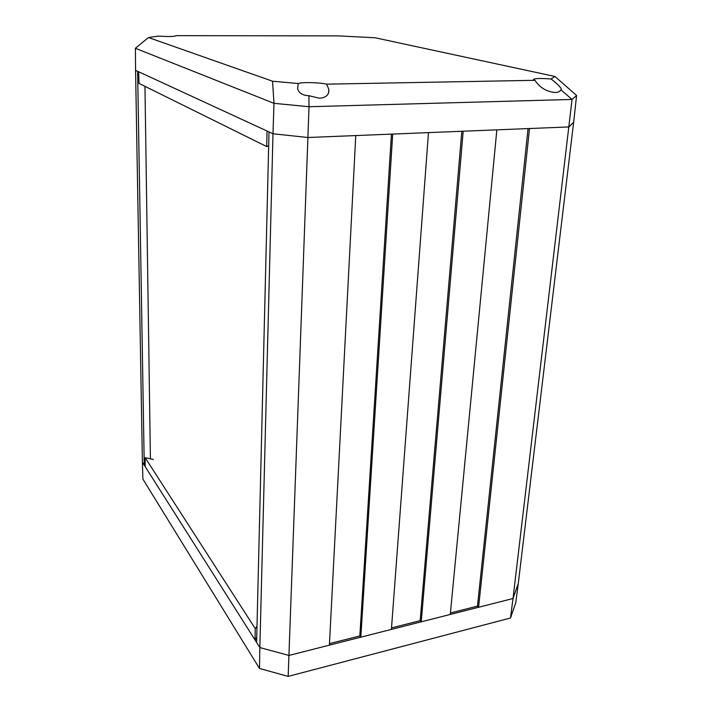 <?xml version="1.0" encoding="UTF-8"?>
<svg xmlns="http://www.w3.org/2000/svg" width="712" height="712" viewBox="0 0 712 712"><rect width="100%" height="100%" fill="white"/><g stroke="black" fill="none" stroke-linecap="round" stroke-linejoin="round"><path stroke-width="1.07" d="M308.919 95.719C302.627 95.408 298.862 93.094 297.616 88.778L298.221 83.526C301.559 82.022 319.982 82.441 326.594 84.158L328.793 89.214C329.318 94.687 326.212 97.695 319.474 98.229L308.919 95.719L309.026 106.729L273.978 103.32L272.99 133.767L307.904 137.505L288.93 655.441L259.853 647.573L259.488 668.452L142.881 479.078L142.409 462.248L259.853 647.573L272.99 133.767L269.011 131.934L256.605 642.447L259.853 647.573L288.93 655.441L329.398 645.161L355.76 135.565L307.904 137.505L272.99 133.767L135.574 70.346L142.409 462.248L144.251 465.15L137.621 71.289L135.574 70.346L135.396 48.282L273.978 103.32L272.554 81.213L148.452 37.522L158.286 36.134L167.81 36.535C173.416 36.499 176.078 36.196 175.802 35.645L338.503 35.894L375.019 37.754L554.933 76.46L551.133 78.987C556.971 83.571 560.371 86.926 561.341 89.027L560.967 89.89C559.926 91.536 558.03 92.409 555.28 92.507C546.674 91.759 539.883 87.701 534.934 80.314L533.457 79.664C533.947 78.391 539.847 78.169 551.133 78.987M428.482 132.619L392.695 134.07L360.815 637.178L391.404 629.408L428.482 132.619M496.851 129.851L463.183 131.213L421.219 621.834L450.269 614.456L496.851 129.851M259.488 668.452L288.155 676.4L288.93 655.441L513.014 598.516L518.274 583.537L573.649 122.224L569.022 126.923L529.514 128.525L478.589 607.256L513.014 598.516L572.056 99.44L560.967 89.89M144.251 465.15L145.177 465.354M150.41 458.839L144.963 86.339M329.478 643.63L359.836 635.941L391.44 134.114M359.836 635.941L360.815 637.178M391.52 627.913L420.169 620.65L461.821 131.266M420.169 620.65L421.219 621.834M450.411 612.987L477.476 606.126L528.055 128.587M477.476 606.126L478.589 607.256M298.221 83.526L272.554 81.213M534.934 80.314L326.594 84.158M554.933 76.46L576.604 95.479L573.649 122.224L569.022 126.923L307.904 137.505L309.026 106.729L572.056 99.44L576.604 95.479M148.452 37.522L135.396 48.282M138.662 71.77L139.018 83.393L266.68 146.556L268.673 145.746M267.045 131.026L266.68 146.556M510.504 618.007L513.014 598.516L518.274 583.537L515.755 602.77L510.504 618.007L288.155 676.4M145.177 466.618L145.177 457.7L255.261 628.634L256.996 626.213M256.729 637.462L254.994 639.91L255.261 628.634M153.374 459.489L145.177 457.7M561.243 89.774L561.341 89.027M328.615 92.791L328.793 89.214"/></g></svg>
